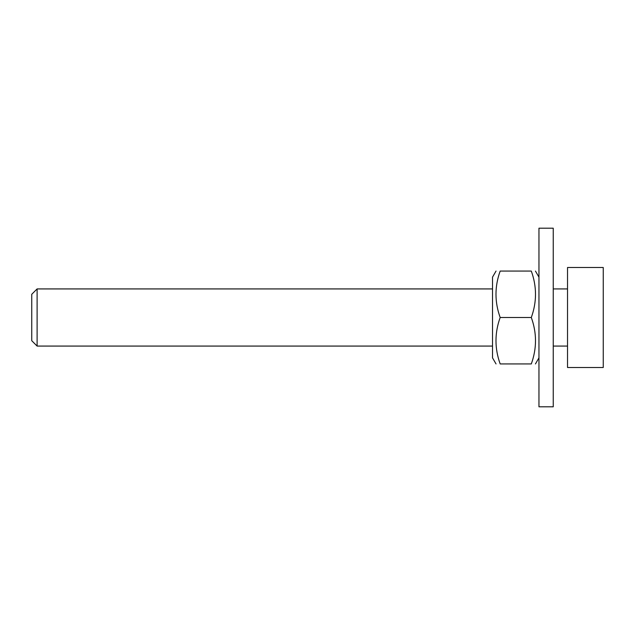 <?xml version="1.0" encoding="UTF-8"?>
<svg xmlns="http://www.w3.org/2000/svg" width="635" height="635" viewBox="0 0 635 635"><rect width="100%" height="100%" fill="white"/><g stroke="black" fill="none" stroke-linecap="round" stroke-linejoin="round"><path stroke-width="0.95" d="M496.03 363.934L492.522 357.862L492.522 277.138L496.03 271.066M531.304 317.5C536.892 302.022 536.892 286.544 531.304 271.066C536.892 271.066 536.892 271.066 531.304 271.066C536.892 271.066 536.892 271.066 531.304 271.066L500.174 271.066C494.586 286.544 494.586 302.022 500.174 317.5C494.586 332.978 494.586 348.456 500.174 363.934C494.586 363.934 494.586 363.934 500.174 363.934C494.586 363.934 494.586 363.934 500.174 363.934L531.304 363.934C536.892 348.456 536.892 332.978 531.304 317.5L500.174 317.5M531.304 363.934C536.892 363.934 536.892 363.934 531.304 363.934C536.892 363.934 536.892 363.934 531.304 363.934M500.174 271.066C494.586 271.066 494.586 271.066 500.174 271.066C494.586 271.066 494.586 271.066 500.174 271.066M553.244 403.669L553.244 228.203L538.956 228.203L538.956 406.797L553.244 406.797L553.244 403.669M37.108 288.925L31.75 294.283L31.75 340.717L37.108 346.075L37.108 288.925L492.522 288.925M567.531 267.494L567.531 367.506L603.25 367.506L603.25 267.494L567.531 267.494M538.956 277.138L535.448 271.066M538.956 357.862L535.448 363.934M37.108 346.075L492.522 346.075M553.244 346.075L567.531 346.075M553.244 288.925L567.531 288.925"/></g></svg>
